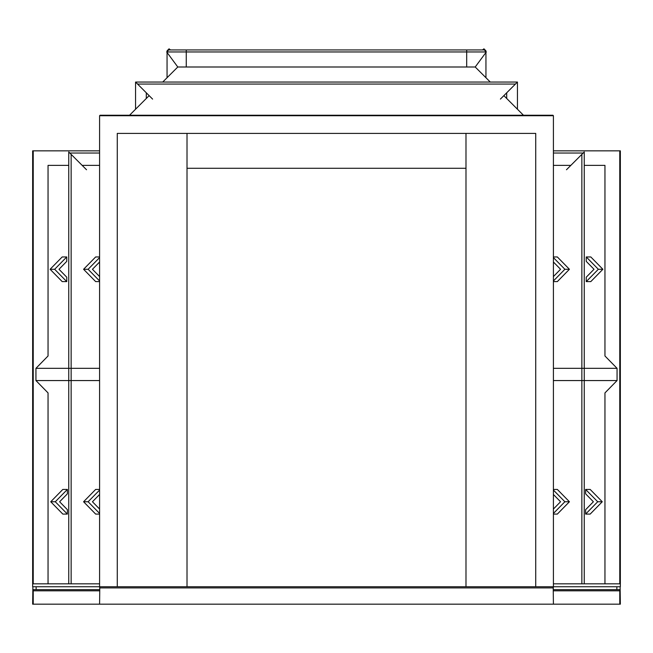 <?xml version="1.0" encoding="UTF-8"?>
<svg xmlns="http://www.w3.org/2000/svg" width="653" height="653" viewBox="0 0 653 653"><rect width="100%" height="100%" fill="white"/><g stroke="black" fill="none" stroke-linecap="round" stroke-linejoin="round"><path stroke-width="0.98" d="M553.409 489.432L557.336 489.432L569.424 501.757L557.336 514.091L553.409 514.091M553.409 494.476L560.552 501.757L553.409 509.046M553.409 490.068L564.878 501.757L569.424 501.757M564.878 501.757L553.409 513.454M99.591 489.432L95.665 489.432L83.576 501.757L95.665 514.091L99.591 514.091M99.591 494.476L92.448 501.757L99.591 509.046M99.591 490.068L88.122 501.757L99.591 513.454M88.122 501.757L83.576 501.757M553.409 115.728L552.928 115.246L100.072 115.246L99.591 115.728L553.409 115.728L553.409 586.737L620.35 586.737L620.35 150.843L619.77 150.843L619.77 583.831L553.409 583.831M99.591 115.728L99.591 586.737L32.65 586.737L32.65 150.843L99.591 150.843M553.409 150.843L619.77 150.843M187.011 133.4L187.011 586.737L117.271 586.737L117.271 133.4L535.729 133.4L535.729 586.737L99.591 586.737M553.409 586.737L465.989 586.737L465.989 133.4M33.23 150.843L33.23 583.831L99.591 583.831M187.011 168.278L465.989 168.278M48.044 165.372L68.753 165.372L48.044 165.372L48.044 355.983L35.939 368.333L99.591 368.333M604.956 165.372L584.247 165.372L604.956 165.372L604.956 355.983L617.061 368.333L553.409 368.333M553.409 380.56L617.061 380.56L604.956 392.91L604.956 583.831M99.591 380.56L35.939 380.56L48.044 392.91L48.044 583.831M162.728 82.049L177.787 66.998L475.213 66.998L490.272 82.049M503.863 95.64L523.461 115.246M570.844 165.372L553.409 165.372M99.591 165.372L82.156 165.372M129.539 115.246L149.137 95.64M619.77 604.172L620.35 604.172L620.121 586.737L616.865 586.737L616.865 589.643L619.534 589.643L619.77 590.81L619.77 604.172L32.65 604.172L32.879 586.737L36.135 586.737L36.135 589.643L33.466 589.643L33.23 590.81L33.23 604.172M616.865 589.643L553.409 589.643M99.591 589.643L36.135 589.643M99.787 586.737L99.591 604.172M553.213 586.737L553.409 604.172M617.061 380.56L617.061 368.333M35.939 380.56L35.939 368.333M517.445 109.222L517.445 82.049L500.394 99.109M506.695 98.472L506.695 92.799M152.606 99.109L135.555 82.049L517.445 82.049M137.563 84.057L515.437 84.057M146.305 98.472L146.305 92.799M135.555 109.222L135.555 82.049M485.644 51.285L485.946 50.836L483.938 48.828L482.518 49.946M485.946 50.836L485.946 51.579M485.946 52.452L485.946 77.723M167.356 51.285L167.054 50.836L169.062 48.828L170.482 49.946M167.054 50.836L167.054 51.579M167.054 52.452L167.054 77.723M186.26 51.954L186.26 66.998L466.683 66.998L466.683 51.954L186.26 51.954L186.26 49.946L466.683 49.946L466.683 51.954M553.409 153.022L583.194 153.022L584.247 151.969L584.247 583.831M581.856 154.361L581.856 583.831M583.194 153.022L566.469 169.747M86.531 169.747L69.806 153.022L99.591 153.022M69.806 153.022L68.753 151.969L68.753 583.831M71.144 154.361L71.144 583.831M486.322 51.954L166.678 51.954L168.686 49.946L484.314 49.946L486.322 51.954L475.213 66.998M177.787 66.998L166.678 51.954M553.409 256.947L557.336 256.947L569.424 269.281L557.336 281.606L553.409 281.606M553.409 261.992L560.552 269.281L553.409 276.562M553.409 257.584L564.878 269.281L569.424 269.281M564.878 269.281L553.409 280.978M99.591 257.584L88.122 269.281L83.576 269.281L95.665 256.947L99.591 256.947M99.591 261.992L92.448 269.281L99.591 276.562M83.576 269.281L95.665 281.606L99.591 281.606M88.122 269.281L99.591 280.978M602.262 501.757L590.173 489.432L585.619 489.432L585.619 493.839L593.381 501.757L585.619 509.683L585.619 514.091L590.173 514.091L602.262 501.757L597.707 501.757L585.619 514.091M585.619 489.432L597.707 501.757M602.89 269.281L590.802 256.947L586.247 256.947L586.247 261.363L594.01 269.281L586.247 277.199L586.247 281.606L590.802 281.606L602.89 269.281L598.336 269.281L586.247 281.606M586.247 256.947L598.336 269.281M50.11 269.281L62.198 256.947L66.753 256.947L66.753 261.363L58.99 269.281L66.753 277.199L66.753 281.606L62.198 281.606L50.11 269.281L54.664 269.281L66.753 281.606M66.753 256.947L54.664 269.281M50.738 501.757L62.827 489.432L67.381 489.432L67.381 493.839L59.619 501.757L67.381 509.683L67.381 514.091L62.827 514.091L50.738 501.757L55.293 501.757L67.381 514.091M67.381 489.432L55.293 501.757M619.77 590.81L553.409 590.81M99.591 590.81L33.23 590.81M553.409 587.904L99.591 587.904"/></g></svg>
